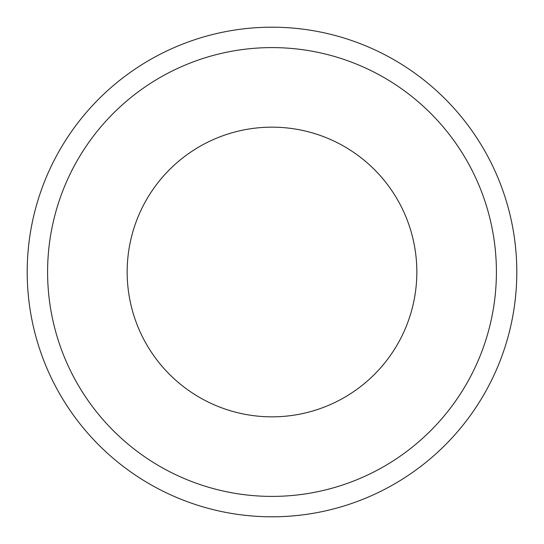 <?xml version="1.0" encoding="UTF-8"?>
<svg xmlns="http://www.w3.org/2000/svg" width="544" height="544" viewBox="0 0 544 544"><rect width="100%" height="100%" fill="white"/><g stroke="black" fill="none" stroke-linecap="round" stroke-linejoin="round"><path stroke-width="0.82" d="M416.84 272A144.84 144.84 0 0 1 272 416.84A144.84 144.84 0 0 1 127.16 272A144.84 144.84 0 0 1 272 127.16A144.84 144.84 0 0 1 416.84 272M27.2 272A244.8 244.8 0 0 1 272 27.2A244.8 244.8 0 0 1 516.8 272A244.8 244.8 0 0 1 272 516.8A244.8 244.8 0 0 1 27.2 272M496.4 272A224.4 224.4 0 0 1 272 496.4A224.4 224.4 0 0 1 47.6 272A224.4 224.4 0 0 1 272 47.6A224.4 224.4 0 0 1 496.4 272"/></g></svg>
